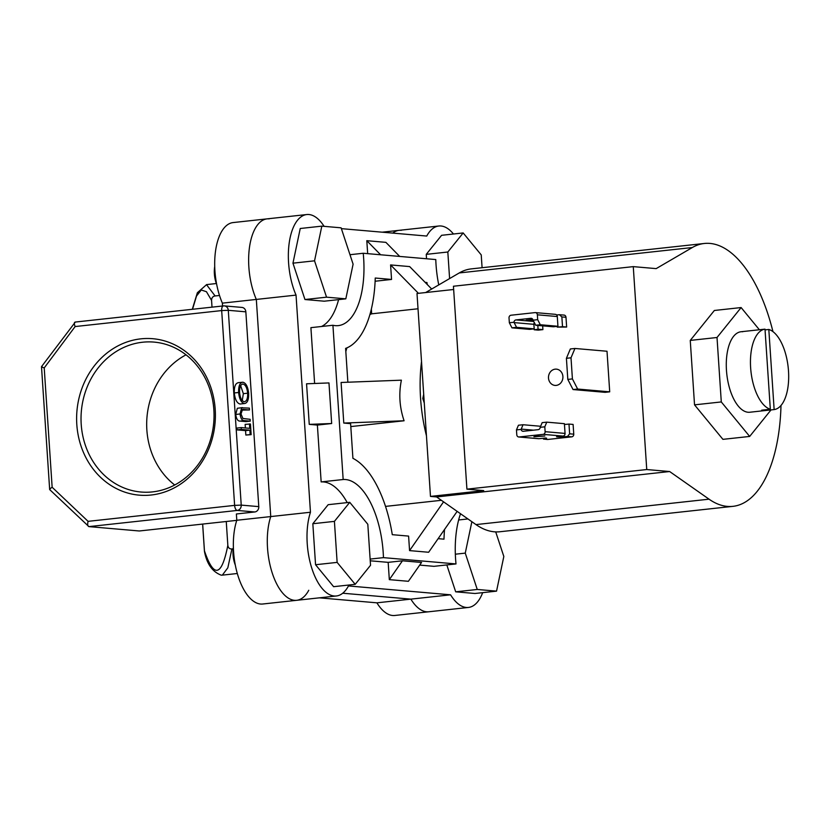 <?xml version="1.0" encoding="UTF-8"?>
<svg xmlns="http://www.w3.org/2000/svg" width="830" height="830" viewBox="0 0 830 830"><rect width="100%" height="100%" fill="white"/><g stroke="black" fill="none" stroke-linecap="round" stroke-linejoin="round"><path stroke-width="1.25" d="M742.726 331.741A40.483 18.716 83.8 0 0 741.014 331.751A40.483 18.716 83.8 0 0 726.603 372.193A40.483 18.716 83.8 0 0 748.069 412.251A40.483 18.716 83.8 0 0 749.78 412.24L765.322 410.539A40.483 18.716 83.8 0 0 765.509 410.518L774.141 409.584A40.483 18.716 83.8 0 0 788.5 371A40.483 18.716 83.8 0 0 768.819 329.469L765.053 329.884M759.377 329.759L741.117 307.557L717.016 337.499L721.291 401.938L749.677 436.435L771.018 409.916M741.117 307.557L714.36 310.482L690.259 340.414L694.534 404.853L722.92 439.35L749.677 436.435M717.016 337.499L690.259 340.414M721.291 401.938L694.534 404.853M572.41 378.905L577.639 389.042L609.708 391.833L607.01 351.246L574.941 348.465L571.009 357.803L566.413 358.311L567.813 379.414L572.41 378.905L571.009 357.803M577.639 389.042L573.042 389.55L605.101 392.331L609.708 391.833M566.413 358.311L570.345 348.963L574.941 348.465M573.042 389.55L567.813 379.414M555.166 369.163A8.165 7.211 -85 0 0 548.485 377.36A8.165 7.211 -85 0 0 555 385.411A8.165 7.211 -85 0 0 556.245 385.39A8.165 7.211 -85 0 0 562.916 377.194A8.165 7.211 -85 0 0 556.411 369.143A8.165 7.211 -85 0 0 555.166 369.163M780.999 405.465A132.209 61.14 -96.2 0 1 732.963 506.342L499.899 531.75A132.209 61.14 -96.2 0 1 494.307 531.802A132.209 61.14 -96.2 0 1 475.984 524.591L436.59 496.942L669.644 471.533L646.746 469.541L466.917 489.15L483.714 490.603L430.48 496.413L436.59 496.942M732.963 506.342A132.209 61.14 -96.2 0 1 727.371 506.404A132.209 61.14 -96.2 0 1 709.048 499.183L669.644 471.533M704.317 243.481L471.253 268.889A132.209 61.14 -96.2 0 0 459.27 272.935L692.334 247.527A132.209 61.14 -96.2 0 1 704.317 243.481A132.209 61.14 -96.2 0 1 709.909 243.418A132.209 61.14 -96.2 0 1 772.958 331.637M453.657 289.494L417.002 293.488L430.48 496.413M459.27 272.935L425.634 292.554M692.334 247.527L656.167 268.619L633.269 266.627L646.746 469.541M633.269 266.627L453.439 286.236L466.917 489.15M216.651 284.233A16.974 7.854 -96.2 0 1 214.389 273.962A16.974 7.854 -96.2 0 1 214.721 266.513M353.103 264.168L341.109 227.825L321.822 226.144L300.242 228.499L292.959 263.172L304.963 299.526L324.24 301.197L345.82 298.842L353.103 264.168M321.822 226.144L314.539 260.817L292.959 263.172M314.539 260.817L326.543 297.171L304.963 299.526M326.543 297.171L345.82 298.842M482.085 267.706L481.234 254.903L463.171 232.95L441.591 235.305L426.247 254.364L426.547 258.753M463.171 232.95L447.827 252.009L426.247 254.364M447.827 252.009L449.601 278.569M446.81 564.929L455.68 591.821L474.968 593.491L496.548 591.136L503.831 556.463L495.718 531.895M471.865 521.697L465.267 553.122L477.26 589.466L455.68 591.821M465.267 553.122L455.338 554.201M477.26 589.466L496.548 591.136M467.944 518.947L458.637 519.964M349.752 502.326L328.172 504.682L312.837 523.73L315.556 564.732L333.619 586.686L355.199 584.33L370.533 565.282L367.815 524.28L349.752 502.326L334.417 521.375L312.837 523.73M334.417 521.375L337.136 562.387L315.556 564.732M337.136 562.387L355.199 584.33M235.305 565.064A16.974 7.854 -96.2 0 1 233.375 547.354M513.967 322.268L516.561 327.331L511.954 327.84L509.35 322.766L513.967 322.268A2.449 2.158 95 0 1 515.97 319.924L530.785 318.305A2.449 2.158 95 0 1 533.067 320.183L526.168 320.193L532.736 319.322M535.692 325.246L553.33 326.781L557.936 326.273L540.299 324.748L535.692 325.246L533.067 320.183L537.684 319.675L537.363 314.809A2.449 2.158 -85 0 0 535.039 312.609L511.021 315.224A2.449 2.158 -85 0 0 509.018 317.9L509.35 322.766M554.969 314.342A2.449 2.158 95 0 1 557.293 316.541L557.936 326.273M537.684 319.675L540.299 324.748M511.954 327.84L529.592 329.365L534.198 328.867L533.898 324.323A2.449 2.158 95 0 1 534.344 322.621M516.561 327.331L534.198 328.867M562.512 326.678L566.641 327.03L565.987 317.288L561.869 316.936L562.512 326.678A9.794 0.789 -3.8 0 1 557.21 327.113L566.641 327.03M556.588 314.933A9.794 0.789 176.2 0 0 559.399 314.726L561.869 316.936M534.115 328.877L534.178 329.769L538.297 330.122L542.903 329.624L542.654 325.848M537.819 325.433L538.068 329.199L542.903 329.624M538.068 329.199A9.794 0.789 -3.8 0 1 534.178 329.769M557.21 327.113L557.158 326.366M563.674 315.089A2.449 2.158 95 0 1 565.987 317.288M564.047 315.089L559.399 314.726M536.803 436.165L533.908 436.746L544.822 436.02L536.803 436.165M546.773 422.148L542.166 422.646L540.185 427.326L544.802 426.817L546.773 422.148L564.4 423.674L565.054 433.416A2.449 2.158 95 0 1 563.051 436.082L556.577 436.798A9.794 0.789 176.2 0 0 567.492 436.476L569.629 433.81L568.986 424.078L573.105 424.431L573.758 434.173L569.629 433.81M544.802 426.817L545.123 431.683A2.449 2.158 95 0 1 543.131 434.36L519.103 436.974A2.449 2.158 95 0 1 516.789 434.775L516.457 429.909L521.084 429.401A2.449 2.158 -85 0 0 523.367 431.278L538.182 429.66A2.449 2.158 -85 0 0 540.185 427.326M521.084 429.401L523.035 424.732L518.428 425.24L516.457 429.909M523.035 424.732L540.641 426.267M567.492 436.476L571.756 436.839L547.727 439.464A2.449 2.158 -85 0 1 547.364 439.464L543.463 439.091A9.794 0.789 176.2 0 0 546.648 438.292A9.794 0.789 176.2 0 0 545.507 438.001L539.033 438.707A2.449 2.158 95 0 1 538.66 438.707L518.729 436.985M564.452 424.462A9.794 0.789 176.2 0 0 568.986 424.078M571.756 436.839A2.449 2.158 -85 0 0 573.758 434.173M151.195 495.012A78.508 69.315 95 0 1 76.806 424.472A78.508 69.315 95 0 1 140.82 338.848A78.508 69.315 95 0 1 215.209 409.387A78.508 69.315 95 0 1 151.195 495.012M142.563 342.23A75.25 66.442 -85 0 0 81.029 417.801A75.25 66.442 -85 0 0 141.027 492.024A75.25 66.442 -85 0 0 152.502 491.9A75.25 66.442 -85 0 0 214.036 416.318A75.25 66.442 -85 0 0 154.038 342.095A75.25 66.442 -85 0 0 142.563 342.23M186.013 354.815A75.25 66.442 -85 0 0 146.993 417.013A75.25 66.442 -85 0 0 174.715 485M222.565 306L222.378 303.137A50.599 23.406 -96.2 0 1 215.468 251.521A50.599 23.406 -96.2 0 1 233.095 222.575L267.053 218.871A50.599 23.406 83.8 0 0 249.415 247.817A50.599 23.406 83.8 0 0 256.325 299.433L270.746 516.571A50.599 23.406 83.8 0 0 271.856 571.808A50.599 23.406 83.8 0 0 296.673 600.308A50.599 23.406 83.8 0 0 308.76 590.275M222.378 303.137L256.325 299.433L270.746 516.571A50.599 23.406 -96.2 0 0 271.856 571.808A50.599 23.406 -96.2 0 0 296.673 600.308L262.716 604.012A50.599 23.406 -96.2 0 1 237.909 575.501A50.599 23.406 -96.2 0 1 236.799 520.265L310.462 512.245A50.599 23.406 83.8 0 0 311.561 567.481A50.599 23.406 83.8 0 0 336.378 595.982A50.599 23.406 83.8 0 0 348.465 585.939L450.576 594.809A50.599 23.406 83.8 0 0 468.452 607.446A50.599 23.406 83.8 0 0 482.676 592.651M88.084 521.344C87.347 524.415 87.627 526.168 88.914 526.614L49.665 489.576L41.5 366.663L75.323 322.071C74.078 322.248 74.015 323.742 75.146 326.553L44.218 367.918L52.145 487.262L88.084 521.344L234.62 505.377L221.683 310.576L228.292 310.306A4.897 4.326 -85 0 0 224.401 305.897L241.955 307.422A4.897 4.326 95 0 1 245.846 311.831L228.292 310.306L241.229 505.107L258.784 506.622A4.897 4.326 95 0 1 254.8 511.965L236.384 513.977L236.799 520.265M468.452 607.446L394.79 615.476A50.599 23.406 -96.2 0 1 376.913 602.829L410.871 599.136A50.599 23.406 83.8 0 0 428.747 611.772A50.599 23.406 -96.2 0 1 410.871 599.136L450.576 594.809M319.363 597.839L376.913 602.829M269.19 218.85A50.599 23.406 83.8 0 0 267.053 218.871L306.758 214.545A50.599 23.406 83.8 0 0 289.131 243.491A50.599 23.406 83.8 0 0 296.04 295.107L310.462 512.245M342.728 593.222L410.871 599.136L342.728 593.222M401.264 230.315A50.599 23.406 83.8 0 0 399.126 230.335A50.599 23.406 83.8 0 0 392.777 233.106A50.599 23.406 -96.2 0 1 399.126 230.335L438.831 226.009A50.599 23.406 83.8 0 0 426.745 236.052L341.379 228.644M258.784 506.622L245.846 311.831M245.379 427.958L245.141 424.379L250.432 423.995L251.148 434.661L245.846 435.045L245.556 430.625L236.996 429.878L236.872 428.062L241.188 427.585L249.747 428.332L249.457 423.912M237.318 408.287L242.36 407.613L237.318 408.287L235.72 414.45C236.394 419.077 237.878 421.298 240.171 421.101L245.929 421.609L250.245 421.132L244.487 420.634C242.194 420.82 240.71 418.611 240.036 413.983L235.72 414.45M240.036 413.983L241.634 407.81L249.384 408.121L249.498 409.947L241.592 410.103M240.026 404.023L244.342 403.546C241.229 402.706 239.32 399.012 238.615 392.486C238.438 385.992 239.86 382.568 242.879 382.215C245.971 383.024 247.89 386.687 248.637 393.192C248.824 399.77 247.392 403.224 244.342 403.546L240.026 404.023C236.913 403.173 235.004 399.489 234.299 392.953C234.122 386.458 235.544 383.045 238.563 382.682M231.912 548.952L227.825 567.813L222.336 575.138L221.288 575.19C212.501 571.912 206.909 564.078 204.512 551.701L204.45 550.861C213.87 578.489 221.672 576.653 227.835 545.341C228.229 547.883 229.588 549.087 231.912 548.952L233.157 548.817M226.258 521.499L227.835 545.341M206.483 284.617L215.115 295.957C212.802 296.32 211.619 297.804 211.567 300.398L212.013 307.152M211.567 300.398L206.442 291.704L201.275 290.012L196.513 296.03L192.519 309.279M215.115 295.957L219.504 295.48M254.8 511.965L237.235 510.44L88.914 526.614L139.295 530.982L236.768 520.358M44.218 367.918C41.676 367.005 40.961 366.549 42.05 366.58M52.145 487.262C49.769 488.777 49.136 489.669 50.246 489.949M238.034 382.692L242.879 382.215M242.225 384.124L243.003 384.031C240.565 384.373 239.424 387.195 239.59 392.497C240.129 397.902 241.675 400.983 244.217 401.73C246.666 401.388 247.817 398.545 247.662 393.192C247.081 387.828 245.524 384.778 243.003 384.031L242.578 384.041M238.615 392.486L234.299 392.953M242.256 400.6L243.346 393.669L240.659 385.66M247.662 393.192L243.346 393.669M249.498 409.947L242.526 409.418L241.011 413.963L242.91 418.476L250.121 419.316L250.245 421.132M251.148 434.661L250.162 434.578L249.872 430.158L241.312 429.411L236.996 429.878M241.312 429.411L241.188 427.585M249.872 430.158L245.556 430.625M250.162 434.578L245.846 435.045M453.46 234.008A50.599 23.406 83.8 0 0 440.969 225.988A50.599 23.406 83.8 0 0 438.831 226.009M324.105 226.351A50.599 23.406 83.8 0 0 308.895 214.524A50.599 23.406 83.8 0 0 306.758 214.545M460.526 513.739A70.508 32.609 83.8 0 0 456.002 563.933L383.45 557.636A70.508 32.609 83.8 0 0 343.163 479.522L332.923 325.256L310.908 327.653L314.622 383.481M332.923 325.256A70.508 32.609 83.8 0 0 335.341 325.651A70.508 32.609 83.8 0 0 338.318 325.619A70.508 32.609 83.8 0 0 363.229 253.264L435.781 259.562A70.508 32.609 83.8 0 0 438.759 284.898M756.732 330.039A40.483 18.716 83.8 0 0 756.545 330.06A40.483 18.716 83.8 0 0 756.369 330.081L765.001 329.147A40.483 18.716 83.8 0 0 750.631 367.721A40.483 18.716 83.8 0 0 770.323 409.252L761.691 410.186A40.483 18.716 83.8 0 0 763.61 410.56A40.483 18.716 83.8 0 0 765.322 410.539M421.526 361.538A98.998 45.785 83.8 0 0 426.444 435.729M418.019 308.77L371.664 313.823A98.998 45.785 83.8 0 0 369.91 314.56M346.888 347.895A98.998 45.785 83.8 0 0 345.83 351.588M457.154 511.373L428.643 552.261L409.564 550.612L408.599 536.097L392.289 534.676A94.506 43.71 83.8 0 0 352.916 458.326L350.613 423.653L343.786 423.061L341.089 382.474L401.388 380.182C398.639 393.856 399.541 407.374 404.086 420.769L350.81 426.579M441.384 500.303L385.504 506.393M347.863 382.215L345.612 348.393A94.506 43.71 83.8 0 0 375.243 278.029L391.553 279.44L390.588 264.926L409.667 266.586L431.683 289.016M425.147 282.366L426.942 282.522A94.506 43.71 83.8 0 0 427.274 284.524M444.538 529.467A94.506 43.71 83.8 0 0 443.988 539.168L438.136 538.66M426.942 282.522L425.458 282.677M404.086 420.769L343.786 423.061M371.352 309.113L371.664 313.823M765.001 329.147L770.323 409.252M423.694 394.26L422.802 398.535L424.275 403.007M423.974 398.4L422.802 398.535M774.141 409.584L768.819 329.469M765.509 410.518L765.457 409.781M331.668 423.518L309.248 424.369L306.561 383.792L328.971 382.931L331.668 423.518L317.382 425.074L321.158 481.919L343.163 479.522M383.45 557.636L370.128 559.088M347.22 502.607A70.508 32.609 83.8 0 0 321.158 481.919M388.17 562.356L402.457 560.8L421.547 562.45L408.401 581.301L389.322 579.641L388.17 562.356L370.242 560.8M419.7 565.095L433.986 566.33L456.002 563.933M363.229 253.264L349.98 254.706M391.553 279.44L375.119 281.235M321.511 326.501A70.508 32.609 83.8 0 0 338.588 299.63M296.04 295.107L256.325 299.433A50.599 23.406 -96.2 0 1 249.415 247.817A50.599 23.406 -96.2 0 1 267.053 218.871M309.248 424.369L317.382 425.074M399.707 256.429L385.888 242.35L366.808 240.69L367.669 253.648M380.617 254.769L366.808 240.69M402.457 560.8L389.322 579.641M418.455 293.332L390.588 264.926M443.562 501.839L409.564 550.612M475.984 524.591L709.048 499.183M557.293 316.541L537.363 314.809M533.898 324.323L514.123 322.6M515.97 319.924L533.742 321.459M531.522 318.367L530.785 318.305M565.054 433.416L545.123 431.683M533.566 430.168L521.199 429.089M539.033 438.707L519.103 436.974M543.131 434.36L563.051 436.082M547.727 439.464L543.463 439.091M202.665 524.072L204.45 550.861M75.125 322.071L223.446 305.907A4.897 4.897 0 0 1 224.401 305.897A4.897 4.326 -85 0 0 223.654 305.907A4.897 2.262 83.8 0 0 223.446 305.907A4.897 2.262 83.8 0 0 221.683 310.576L75.146 326.553M234.62 505.377A4.897 2.262 83.8 0 0 237.235 510.44A4.897 4.326 95 0 0 241.229 505.107L234.62 505.377M244.487 420.634L240.171 421.101M243.781 409.449L242.007 409.647M535.412 312.609L555.343 314.331M222.336 575.138L237.307 573.509M192.301 309.3L197.374 292.72L206.629 284.597L216.381 283.528M202.634 524.083L204.439 551.255M382.184 232.182L399.126 230.335M741.014 331.751L756.545 330.06M296.673 600.308L336.378 595.982"/></g></svg>
